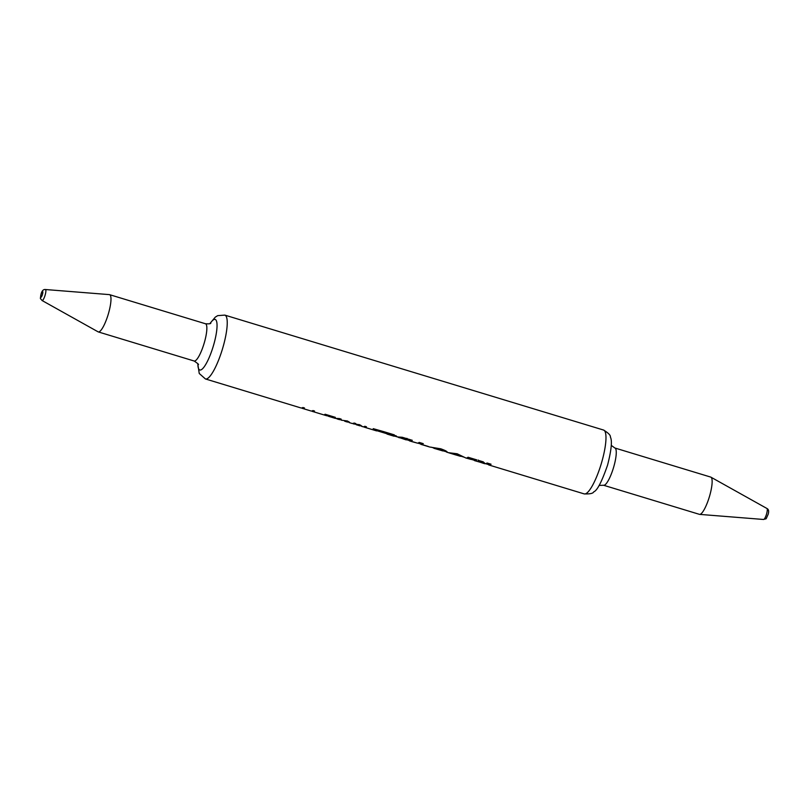 <?xml version="1.0" encoding="UTF-8"?>
<svg xmlns="http://www.w3.org/2000/svg" width="809" height="809" viewBox="0 0 809 809"><rect width="100%" height="100%" fill="white"/><g stroke="black" fill="none" stroke-linecap="round" stroke-linejoin="round"><path stroke-width="1.21" d="M109.357 294.618A19.467 4.419 106.9 0 1 109.579 294.658A19.467 4.419 106.9 0 1 108.153 314.57A19.467 4.419 106.9 0 1 98.273 331.912A19.467 4.419 106.9 0 1 98.071 331.821L42.058 300.513A5.744 1.305 -73.1 0 0 45.102 295.214A5.744 1.305 -73.1 0 0 45.395 289.521L109.357 294.618M341.398 419.972L341.135 419.092L339.376 418.566L335.28 418.364L328.464 416.291L334.946 417.313A33.088 7.514 -73.1 0 0 335.078 417.252M349.417 422.146L347.364 420.983L341.176 420.154M344.685 421.216L347.648 421.61M337.424 418.708L339.841 418.85L336.918 418.86L339.598 419.679M334.875 417.586A33.371 7.584 106.9 0 0 335.341 417.343L325.147 414.248A33.371 7.584 106.9 0 1 324.702 414.481L332.934 416.979L326.32 415.634L312.476 411.447A33.371 7.584 106.9 0 1 311.94 411.174L311.991 411.002M197.74 363.646L199.247 373.485L205.435 378.956L300.847 407.918A33.371 7.584 106.9 0 0 302.9 407.493L304.487 407.979A33.371 7.584 106.9 0 1 302.435 408.393L310.899 410.962A33.371 7.584 106.9 0 0 312.952 410.547L314.529 411.023A33.371 7.584 106.9 0 1 312.476 411.447M302.435 408.393A33.371 7.584 106.9 0 1 301.888 408.12L301.939 407.958M478.261 460.058L481.264 462.546L478.2 460.321L483.226 461.848L485.349 463.749A33.371 7.584 106.9 0 0 487.069 463.011L491.073 464.224L488.687 464.922L584.179 493.894A33.371 7.584 -73.1 0 0 601.481 462.991A33.371 7.584 -73.1 0 0 603.565 430.044C608.449 433.037 610.724 435.373 610.37 437.032C612.342 440.703 611.412 450.057 607.579 465.084C601.835 481.658 597.224 490.588 593.725 491.862C593.098 493.439 589.913 494.117 584.179 493.894M481.264 462.546L474.499 460.614L476.885 459.916L468.067 457.247A33.371 7.584 106.9 0 1 467.046 457.813L471.859 459.269A33.371 7.584 106.9 0 1 471.131 459.451L466.55 458.056A33.371 7.584 106.9 0 1 465.863 457.995L457.176 453.778L448.348 452.676L456.134 455.042A33.371 7.584 106.9 0 0 456.923 455.062L453.394 454.001C457.803 454.739 460.159 455.518 460.473 456.316L452.464 453.9M466.004 458.025L470.332 459.209M460.675 456.003L446.801 452.201M429.64 447.003L440.763 448.793C445.011 450.32 447.175 451.442 447.246 452.17L446.699 452.18M397.472 436.941L405.855 439.783A33.371 7.584 106.9 0 0 408.292 439.105L412.297 440.318A33.371 7.584 106.9 0 1 409.86 440.996L412.185 441.704A33.371 7.584 106.9 0 0 412.883 441.775L417.464 443.16A33.371 7.584 106.9 0 0 419.214 442.422L423.259 443.645L420.872 444.343L422.551 444.849A33.371 7.584 106.9 0 0 423.238 444.92L428.274 446.447A33.371 7.584 106.9 0 1 427.577 446.376A33.371 7.584 106.9 0 1 427.435 446.325L422.692 444.879M412.337 441.744L416.675 442.917M409.86 440.996A33.371 7.584 106.9 0 1 409.01 440.45M398.857 437.649L407.23 438.781L402.346 437.295L397.3 436.921L395.965 435.727L392.537 435.424L393.558 436.051L387.046 434.069L394.337 434.868L383.648 431.622L373.202 428.659L376.61 430.904M394.65 436.091L396.309 436.597M361.613 426.353L362.766 426.707A33.371 7.584 106.9 0 0 364.819 426.282L366.447 426.778A33.371 7.584 106.9 0 1 364.394 427.203A33.371 7.584 106.9 0 1 363.646 426.748M360.056 425.878L356.213 424.715L360.763 425.595M353.108 423.299L353.027 423.562A33.371 7.584 106.9 0 0 353.725 423.956A33.371 7.584 106.9 0 0 355.778 423.542L354.13 423.036A33.371 7.584 106.9 0 1 352.077 423.461L349.104 422.561M362.027 426.272L359.57 424.695L353.725 423.956M710.727 477.088A19.467 4.419 106.9 0 1 710.929 477.179A19.467 4.419 106.9 0 1 709.311 496.999A19.467 4.419 106.9 0 1 699.643 514.382A19.467 4.419 106.9 0 1 699.421 514.342L603.554 485.248A19.467 4.419 106.9 0 0 613.434 467.905A19.467 4.419 106.9 0 0 614.85 447.994L710.727 477.088M355.505 423.461A33.088 7.514 106.9 0 1 353.806 423.694L353.098 423.481M360.854 425.332L359.661 425.17M366.184 426.697A33.088 7.514 106.9 0 1 364.475 426.93L363.777 426.717M392.608 435.161L394.104 436.213M398.928 437.386L407.291 438.518M412.074 440.248A33.088 7.514 106.9 0 1 409.941 440.733L406.866 439.793M433.917 448.297C433.705 447.943 443.474 450.31 442.917 450.957L433.917 448.297M433.887 448.287L433.968 448.014C433.806 447.68 443.544 450.057 442.998 450.694M449.602 452.767L453.414 453.92M452.544 453.637L460.554 456.043C460.22 455.245 457.864 454.476 453.475 453.728L453.394 454.001M467.42 457.641L471.859 459.269M484.389 463.324L481.304 462.384M484.308 463.587L481.031 462.515M304.214 407.888A33.088 7.514 106.9 0 1 302.515 408.13L301.868 407.928M314.266 410.942A33.088 7.514 106.9 0 1 312.557 411.174L311.91 410.982M325.046 414.299L332.934 416.979M98.273 331.912L194.15 361.006A19.467 4.419 -73.1 0 0 204.232 342.976A19.467 4.419 -73.1 0 0 205.456 323.752C209.228 323.984 211.007 323.742 210.805 323.034M42.432 294.506A3.024 0.688 -73.1 0 0 42.129 291.857A3.024 0.688 -73.1 0 0 40.652 296.883A3.024 0.688 -73.1 0 0 42.432 294.506M205.435 378.956A33.371 7.584 -73.1 0 0 222.738 348.052A33.371 7.584 -73.1 0 0 224.821 315.106L603.565 430.044M197.881 363.878A26.414 6.007 -73.1 0 0 203.332 367.913A26.414 6.007 -73.1 0 0 213.485 345.514A26.414 6.007 -73.1 0 0 216.863 322.639A26.414 6.007 -73.1 0 0 210.148 323.438M710.929 477.179L766.942 508.487A5.744 1.305 106.9 0 1 766.457 514.342A5.744 1.305 106.9 0 1 763.605 519.479L699.643 514.382M109.579 294.658L205.456 323.752M344.806 421.256L347.506 422.076M364.394 427.203L376.488 430.863M427.577 446.376L429.64 446.993M198.195 364.586C199.216 364.738 197.861 363.544 194.15 361.006M224.821 315.106L217.702 315.641L215.275 317.138L209.905 323.56M45.395 289.521C43.443 289.278 42.017 290.704 41.138 293.798C40.035 300.624 40.015 297.439 42.058 300.513M614.85 447.994L611.26 445.354M599.095 485.44L603.554 485.248M766.942 508.487C768.702 509.367 769.086 511.339 768.105 514.413C765.223 520.703 767.013 518.063 763.605 519.479M360.136 425.615L361.269 425.959M376.681 430.641L387.127 433.806M394.185 435.95L397.239 436.87M417.788 443.11L420.953 444.07M431.076 447.144L433.968 448.024M442.958 450.755L446.78 451.907M460.645 456.114L464.315 457.227M471.455 459.401L474.58 460.351M485.643 463.699L488.767 464.649M482.912 463.163L484.621 463.688M339.679 419.406L341.095 419.841M347.617 421.823L349.053 422.258"/></g></svg>
